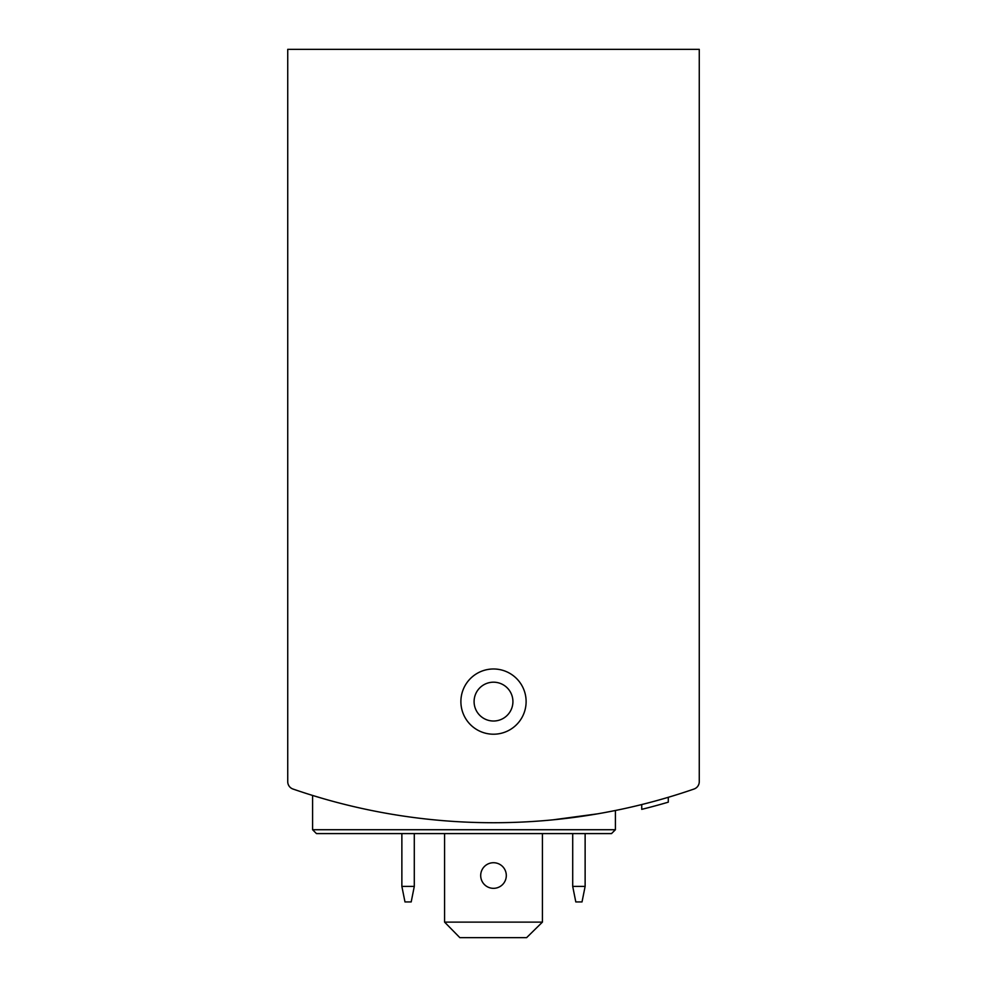 <?xml version="1.0" encoding="UTF-8"?>
<svg xmlns="http://www.w3.org/2000/svg" width="987" height="987" viewBox="0 0 987 987"><rect width="100%" height="100%" fill="white"/><g stroke="black" fill="none" stroke-linecap="round" stroke-linejoin="round"><path stroke-width="1.48" d="M287.735 701.597L287.735 781.679A7.76 7.76 0 0 0 292.954 789.02A613.42 613.42 0 0 0 694.046 789.02A7.76 7.76 0 0 0 699.265 781.679L699.265 701.597M699.265 781.679L699.265 49.35L287.735 49.35L287.735 781.679M312.583 829.722L615.407 829.722L611.521 833.596L316.457 833.596L312.583 829.722L312.583 795.448L324.168 798.902M552.868 819.852L597.517 813.843M603.797 812.733L615.407 810.5L603.834 812.72A613.42 613.42 0 0 0 641.735 804.553L641.735 809.352L645.856 808.316M596.136 814.078L570.955 817.816A613.42 613.42 0 0 0 596.136 814.078M324.217 798.915L312.916 795.547M668.285 797.299L668.285 802.16A618.084 618.084 0 0 1 641.735 809.352M460.892 701.597A32.608 32.608 0 0 0 509.81 729.837A32.608 32.608 0 0 0 509.81 673.356A32.608 32.608 0 0 0 460.892 701.597M647.941 807.785L650.125 807.218M611.521 833.596L566.156 833.596M474.093 701.597A19.407 19.407 0 0 0 503.21 718.413A19.407 19.407 0 0 0 503.21 684.793A19.407 19.407 0 0 0 474.093 701.597M336.653 802.332A613.42 613.42 0 0 0 356.813 807.304M572.707 833.596L572.707 886.4L575.803 901.933L582.022 901.933L585.131 886.4L585.131 833.596M572.707 886.4L585.131 886.4M401.869 833.596L401.869 886.4L404.978 901.933L411.197 901.933L414.293 886.4L414.293 833.596M401.869 886.4L414.293 886.4M542.418 922.117L444.582 922.117L459.843 937.65L526.614 937.65L542.418 922.117L542.418 833.596M506.306 875.531A12.806 12.806 0 0 1 493.5 888.337A12.806 12.806 0 0 1 480.694 875.531A12.806 12.806 0 0 1 493.5 862.724A12.806 12.806 0 0 1 506.306 875.531M444.582 922.117L444.582 833.596M615.407 829.722L615.407 810.5"/></g></svg>
